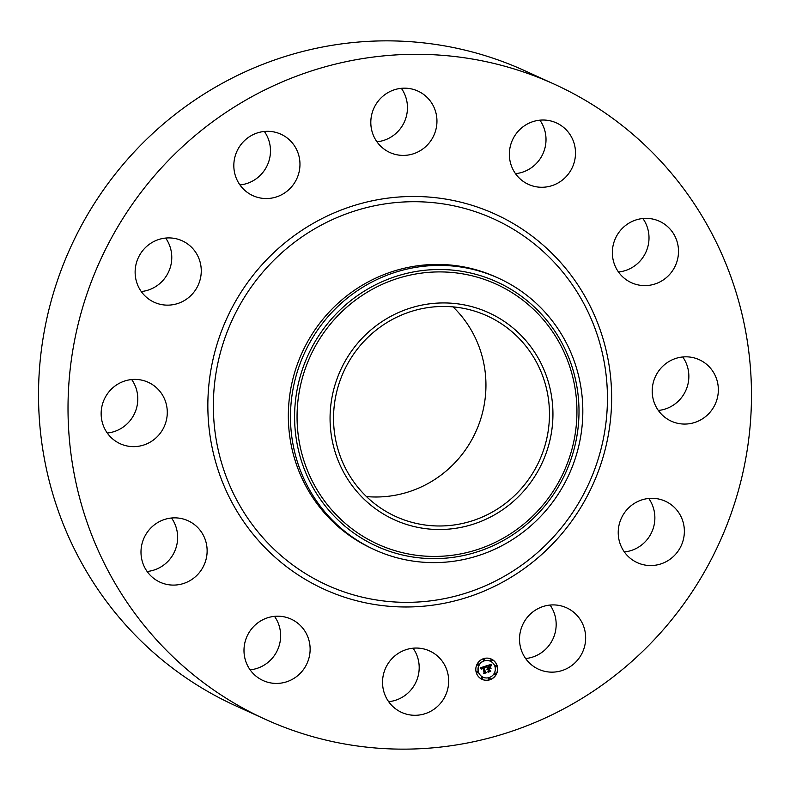 <?xml version="1.0" encoding="UTF-8"?>
<svg xmlns="http://www.w3.org/2000/svg" width="790" height="790" viewBox="0 0 790 790"><rect width="100%" height="100%" fill="white"/><g stroke="black" fill="none" stroke-linecap="round" stroke-linejoin="round"><path stroke-width="1.19" d="M413.071 648.215A33.763 32.923 -65.5 0 1 416.073 681.889A33.763 32.923 -65.5 0 1 388.66 701.688M430.846 651.543A33.763 32.923 -65.5 0 1 445.264 695.97A33.763 32.923 -65.5 0 1 401.587 712.392A33.763 32.923 -65.5 0 1 400.372 711.81A33.763 32.923 -65.5 0 1 385.945 667.382A33.763 32.923 -65.5 0 1 429.632 650.96A33.763 32.923 -65.5 0 1 430.846 651.543M264.887 719.127L235.39 705.677A348.894 340.223 -65.5 0 1 76.936 234.126A348.894 340.223 -65.5 0 1 525.113 70.873L554.61 84.323A348.894 340.223 -65.5 0 1 713.064 555.874A348.894 340.223 -65.5 0 1 264.887 719.127A348.894 340.223 -65.5 0 1 106.423 247.586A348.894 340.223 -65.5 0 1 554.61 84.323M274.515 616.348A33.763 32.923 -65.5 0 1 275.434 617.721A33.763 32.923 -65.5 0 1 250.114 669.821M171.519 518.013A33.763 32.923 -65.5 0 1 177.612 535.867A33.763 32.923 -65.5 0 1 147.108 571.486M131.673 379.546A33.763 32.923 -65.5 0 1 134.073 414.474A33.763 32.923 -65.5 0 1 107.262 433.019M165.653 238.067A33.763 32.923 -65.5 0 1 156.509 286.049A33.763 32.923 -65.5 0 1 141.252 291.54M264.354 131.466A33.763 32.923 -65.5 0 1 267.366 165.14A33.763 32.923 -65.5 0 1 239.953 184.939M401.34 88.312A33.763 32.923 -65.5 0 1 404.342 121.996A33.763 32.923 -65.5 0 1 376.929 141.785M539.886 120.179A33.763 32.923 -65.5 0 1 540.814 121.551A33.763 32.923 -65.5 0 1 515.485 173.652M642.892 218.514A33.763 32.923 -65.5 0 1 648.975 236.378A33.763 32.923 -65.5 0 1 618.481 271.987M682.738 356.981A33.763 32.923 -65.5 0 1 685.137 391.899A33.763 32.923 -65.5 0 1 658.327 410.454M648.748 498.46A33.763 32.923 -65.5 0 1 639.604 546.453A33.763 32.923 -65.5 0 1 624.347 551.933M550.047 605.061A33.763 32.923 -65.5 0 1 553.049 638.745A33.763 32.923 -65.5 0 1 525.646 658.534M453.026 306.885A110.225 107.489 -65.5 0 1 473.812 435.932A110.225 107.489 -65.5 0 1 366.461 496.574M345.674 367.528A110.225 107.489 -65.5 0 1 487.272 315.941A110.225 107.489 -65.5 0 1 537.328 464.925A110.225 107.489 -65.5 0 1 395.731 516.502A110.225 107.489 -65.5 0 1 345.674 367.528M538.138 357.949A113.77 110.946 114.5 0 0 386.004 319.071A113.77 110.946 114.5 0 0 344.865 474.494A113.77 110.946 114.5 0 0 496.999 513.382A113.77 110.946 114.5 0 0 538.138 357.949M374.687 549.781A149.241 145.528 114.5 0 1 309.887 490.452A149.241 145.528 -65.5 0 1 306.905 348.074A149.241 145.528 114.5 0 1 498.618 278.248L496.476 277.27A149.241 145.528 -65.5 0 0 304.762 347.096A149.241 145.528 -65.5 0 0 372.544 548.793L374.687 549.781A149.241 145.528 114.5 0 0 566.39 479.945A149.241 145.528 -65.5 0 0 563.408 337.567A149.241 145.528 114.5 0 0 498.618 278.248M514.567 172.279A33.763 32.923 -65.5 0 1 517.568 131.96A33.763 32.923 -65.5 0 1 556.446 122.924A33.763 32.923 -65.5 0 1 570.301 135.011A33.763 32.923 -65.5 0 1 567.299 175.331A33.763 32.923 -65.5 0 1 528.411 184.366A33.763 32.923 -65.5 0 1 514.567 172.279M207.099 549.327A33.763 32.923 -65.5 0 1 160.044 582.19A33.763 32.923 -65.5 0 1 141.025 553.622A33.763 32.923 -65.5 0 1 188.079 520.758A33.763 32.923 -65.5 0 1 207.099 549.327M612.388 254.133A33.763 32.923 -65.5 0 1 659.452 221.269A33.763 32.923 -65.5 0 1 678.472 249.838A33.763 32.923 -65.5 0 1 631.408 282.702A33.763 32.923 -65.5 0 1 612.388 254.133M163.57 427.933A33.763 32.923 -65.5 0 1 120.199 443.733A33.763 32.923 -65.5 0 1 104.863 398.101A33.763 32.923 -65.5 0 1 148.234 382.301A33.763 32.923 -65.5 0 1 163.57 427.933M655.927 375.526A33.763 32.923 -65.5 0 1 699.298 359.726A33.763 32.923 -65.5 0 1 714.634 405.359A33.763 32.923 -65.5 0 1 671.253 421.159A33.763 32.923 -65.5 0 1 655.927 375.526M185.996 299.509A33.763 32.923 -65.5 0 1 154.178 302.244A33.763 32.923 -65.5 0 1 135.199 274.367A33.763 32.923 -65.5 0 1 150.396 243.547A33.763 32.923 -65.5 0 1 182.214 240.812A33.763 32.923 -65.5 0 1 201.193 268.699A33.763 32.923 -65.5 0 1 185.996 299.509M633.491 503.951A33.763 32.923 -65.5 0 1 665.308 501.216A33.763 32.923 -65.5 0 1 684.298 529.093A33.763 32.923 -65.5 0 1 669.1 559.913A33.763 32.923 -65.5 0 1 637.273 562.648A33.763 32.923 -65.5 0 1 618.293 534.761A33.763 32.923 -65.5 0 1 633.491 503.951M268.383 198.478A33.763 32.923 -65.5 0 1 252.879 195.644A33.763 32.923 -65.5 0 1 234.462 158.997A33.763 32.923 -65.5 0 1 265.42 131.377A33.763 32.923 -65.5 0 1 280.924 134.211A33.763 32.923 -65.5 0 1 299.331 170.867A33.763 32.923 -65.5 0 1 268.383 198.478M551.104 604.972A33.763 32.923 -65.5 0 1 566.608 607.816A33.763 32.923 -65.5 0 1 585.025 644.462A33.763 32.923 -65.5 0 1 554.076 672.083A33.763 32.923 -65.5 0 1 538.573 669.249A33.763 32.923 -65.5 0 1 520.156 632.593A33.763 32.923 -65.5 0 1 551.104 604.972M388.65 151.917A33.763 32.923 -65.5 0 1 374.223 107.489A33.763 32.923 -65.5 0 1 417.9 91.067A33.763 32.923 -65.5 0 1 419.115 91.65A33.763 32.923 -65.5 0 1 433.542 136.078A33.763 32.923 -65.5 0 1 389.865 152.5A33.763 32.923 -65.5 0 1 388.65 151.917M304.93 631.18A33.763 32.923 -65.5 0 1 301.918 671.5A33.763 32.923 -65.5 0 1 263.04 680.526A33.763 32.923 -65.5 0 1 249.186 668.449A33.763 32.923 -65.5 0 1 252.198 628.129A33.763 32.923 -65.5 0 1 291.075 619.093A33.763 32.923 -65.5 0 1 304.93 631.18M476.242 672.517A11.139 10.863 -65.5 0 1 491.35 659.077A11.139 10.863 -65.5 0 1 493.819 677.504A11.139 10.863 -65.5 0 1 476.242 672.517M482.028 679.321A11.139 10.863 114.5 0 0 497.068 665.851A11.139 10.863 114.5 0 0 491.281 659.048M490.294 661.2A8.779 8.562 114.5 0 0 478.325 671.757A8.779 8.562 114.5 0 0 483.006 677.168M484.211 659.107A0.672 0.662 114.5 0 0 483.223 659.887A0.672 0.662 114.5 0 0 483.648 660.331M496.298 665.624A0.672 0.662 114.5 0 0 495.32 666.405A0.672 0.662 114.5 0 0 495.745 666.849M491.627 659.798A0.672 0.662 114.5 0 0 490.649 660.568A0.672 0.662 114.5 0 0 491.074 661.013M489.662 678.047A0.672 0.662 114.5 0 0 488.674 678.827A0.672 0.662 114.5 0 0 489.099 679.262M495.478 673.189A0.672 0.662 114.5 0 0 494.5 673.969A0.672 0.662 114.5 0 0 494.925 674.403M477.565 671.53A0.672 0.662 114.5 0 0 476.587 672.31A0.672 0.662 114.5 0 0 477.012 672.744M478.385 663.965A0.672 0.662 114.5 0 0 477.397 664.745A0.672 0.662 114.5 0 0 477.822 665.19M482.236 677.356A0.672 0.662 114.5 0 0 481.248 678.136A0.672 0.662 114.5 0 0 481.673 678.58M494.975 666.612A8.779 8.562 -65.5 0 1 483.075 677.208A8.779 8.562 -65.5 0 1 481.13 662.682A8.779 8.562 -65.5 0 1 494.975 666.612M485.81 666.049L485.554 667.659L483.658 667.175L485.05 672.211L485.732 672.547L483.648 673.208L484.132 672.468L482.799 667.856L481.673 669.021L482.7 667.511L481.515 668.073L481.416 669.051L480.34 667.827L485.81 666.049M486.186 666.246L485.781 667.807L486.186 666.246M485.169 667.352L484.082 667.461L485.425 672.112L486.403 672.754L484.063 673.495L486.107 672.705L485.297 672.191L483.905 667.372L484.902 667.175M486.235 665.911L490.985 664.42L490.639 666.039L489.652 665.387L487.874 665.812L488.506 667.985L488.23 665.98L490.274 665.851L488.378 666.069L488.892 667.856L490.096 666.632L490.649 668.567L488.615 668.37L490.047 671.125L487.795 671.826L488.368 670.996L487.795 669.002L487.144 669.397L487.697 668.656L486.867 669.209L487.588 668.271L486.235 665.911M491.42 664.587L490.886 666.227L491.311 664.538M490.472 666.681L491.054 668.686L490.472 666.681M490.057 668.34L489.119 668.636L489.691 670.621L490.788 671.372L488.131 672.211L490.491 671.332L488.971 668.547L489.879 668.261M487.015 669.11L487.697 668.656M487.884 671.698L489.909 671.056L488.477 668.31L489.662 668.044M490.511 668.488L490.017 666.78M488.892 667.856L488.25 666.01L490.156 665.802M488.506 667.985L487.746 665.753L489.514 665.328M490.511 665.911L490.807 664.469M481.268 668.923L481.485 667.886L482.7 667.511M482.147 668.093L482.799 667.856M483.727 673.08L485.603 672.488L484.912 672.152L483.529 667.115L484.606 666.898M485.416 667.54L485.653 666.098M490.906 668.617L490.353 666.651M483.954 673.416L486.265 672.695L485.287 672.053L483.954 667.392L484.863 667.254M488.023 672.142L490.649 671.312L489.553 670.552L488.98 668.577L489.919 668.281M484.635 659.551A0.672 0.662 -65.5 0 1 483.717 660.361A0.672 0.662 -65.5 0 1 483.569 659.245A0.672 0.662 -65.5 0 1 484.635 659.551M496.722 666.069A0.672 0.662 -65.5 0 1 495.804 666.879A0.672 0.662 -65.5 0 1 495.656 665.763A0.672 0.662 -65.5 0 1 496.722 666.069M492.051 660.233A0.672 0.662 -65.5 0 1 491.143 661.052A0.672 0.662 -65.5 0 1 490.985 659.936A0.672 0.662 -65.5 0 1 492.051 660.233M490.086 678.482A0.672 0.662 -65.5 0 1 489.168 679.301A0.672 0.662 -65.5 0 1 489.02 678.185A0.672 0.662 -65.5 0 1 490.086 678.482M495.903 673.623A0.672 0.662 -65.5 0 1 494.994 674.443A0.672 0.662 -65.5 0 1 494.846 673.327A0.672 0.662 -65.5 0 1 495.903 673.623M476.716 672.369A0.672 0.662 -65.5 0 1 477.634 671.549A0.672 0.662 -65.5 0 1 477.782 672.675A0.672 0.662 -65.5 0 1 476.716 672.369L476.587 672.31M477.535 664.805A0.672 0.662 -65.5 0 1 478.454 663.995A0.672 0.662 -65.5 0 1 478.602 665.111A0.672 0.662 -65.5 0 1 477.535 664.805L477.397 664.745M481.387 678.195A0.672 0.662 -65.5 0 1 482.305 677.386A0.672 0.662 -65.5 0 1 482.453 678.501A0.672 0.662 -65.5 0 1 481.387 678.195L481.248 678.136M315.644 487.351A142.872 139.326 114.5 0 0 506.686 536.173A142.872 139.326 114.5 0 0 558.352 340.994A142.872 139.326 114.5 0 0 367.31 292.172A142.872 139.326 114.5 0 0 315.644 487.351M313.482 488.437A145.182 141.578 114.5 0 0 507.614 538.049A145.182 141.578 114.5 0 0 560.12 339.71A145.182 141.578 114.5 0 0 365.977 290.098A145.182 141.578 114.5 0 0 313.482 488.437M585.291 490.906A201.174 196.177 -65.5 0 1 319.634 581.549A201.174 196.177 -65.5 0 1 235.509 313.146A201.174 196.177 -65.5 0 1 501.166 222.504A201.174 196.177 -65.5 0 1 585.291 490.906M588.945 492.802A206.131 201.006 -65.5 0 1 316.741 585.676A206.131 201.006 -65.5 0 1 230.542 310.658A206.131 201.006 -65.5 0 1 502.746 217.783A206.131 201.006 -65.5 0 1 588.945 492.802"/></g></svg>
